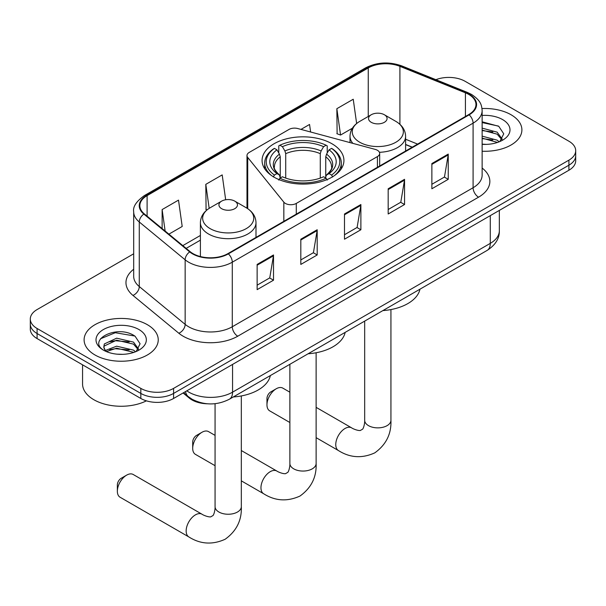 <?xml version="1.0" encoding="UTF-8"?>
<svg xmlns="http://www.w3.org/2000/svg" width="606" height="606" viewBox="0 0 606 606"><rect width="100%" height="100%" fill="white"/><g stroke="black" fill="none" stroke-linecap="round" stroke-linejoin="round"><path stroke-width="0.91" d="M377.417 150.28A7.719 4.462 0 0 0 375.22 149.394L297.766 128.54A7.719 4.462 0 0 0 289.039 129.426L249.255 152.401A7.719 4.462 0 0 0 246.99 155.553A7.719 4.462 0 0 0 247.718 157.439L283.835 202.154A7.719 4.462 0 0 0 296.289 203.419L377.417 156.583A7.719 4.462 0 0 0 379.674 153.432A7.719 4.462 0 0 0 377.417 150.28M331.936 143.751A40.928 23.626 0 0 0 287.335 138.63A40.928 23.626 0 0 0 262.072 160.461A40.928 23.626 0 0 0 274.063 177.164A40.928 23.626 0 0 0 318.665 182.292A40.928 23.626 0 0 0 343.928 160.461A40.928 23.626 0 0 0 331.936 143.751M412.141 147.258L405.603 144.614M207.525 403.793A23.164 13.377 180 0 1 189.299 398.097L183.095 392.983M133.684 253.8L37.087 309.568A23.164 13.377 0 0 0 30.3 319.029L30.3 329.119A23.164 13.377 0 0 0 37.087 338.572L140.827 398.468A23.164 13.377 0 0 0 173.589 398.468L568.913 170.233A23.164 13.377 0 0 0 575.7 160.772L575.7 155.734A23.164 13.377 0 0 1 568.913 165.188A23.164 13.377 0 0 0 575.7 155.734L575.7 150.689A23.164 13.377 0 0 0 568.913 141.228L465.173 81.333A23.164 13.377 0 0 0 435.881 79.689M30.3 319.029A23.164 13.377 0 0 0 37.087 328.482L140.827 388.385A23.164 13.377 0 0 0 173.589 388.385L173.589 393.423L568.913 165.188L173.589 393.423A23.164 13.377 0 0 1 140.827 393.423A23.164 13.377 0 0 0 173.589 393.423L173.589 398.468M37.087 328.482L37.087 333.527L140.827 393.423L37.087 333.527A23.164 13.377 0 0 1 30.3 324.074A23.164 13.377 0 0 0 37.087 333.527L37.087 338.572M511.04 114.746A37.064 21.399 0 0 0 482.005 108.542A37.064 21.399 0 0 1 511.04 114.746A37.064 21.399 0 0 1 521.895 129.881A37.064 21.399 0 0 0 511.04 114.746M147.379 324.702A37.064 21.399 0 0 0 106.989 320.066A37.064 21.399 0 0 0 84.105 339.837A37.064 21.399 0 0 0 94.96 354.964A37.064 21.399 0 0 0 135.358 359.608A37.064 21.399 0 0 0 158.242 339.837A37.064 21.399 0 0 0 147.379 324.702A37.064 21.399 0 0 0 106.989 320.066A37.064 21.399 0 0 0 84.105 339.837A37.064 21.399 0 0 0 94.96 354.964A37.064 21.399 0 0 0 135.358 359.608A37.064 21.399 0 0 0 158.242 339.837A37.064 21.399 0 0 0 147.379 324.702M468.718 94.415A24.71 14.264 180 0 1 475.96 104.505A24.71 14.264 180 0 1 468.718 114.587L227.924 253.611A24.71 14.264 180 0 1 190.208 251.71L144.334 213.888A24.71 14.264 180 0 1 139.865 205.699A24.71 14.264 180 0 1 147.099 195.617L368.259 67.933A24.71 14.264 180 0 1 399.907 66.334L465.423 92.816A24.71 14.264 180 0 1 468.718 94.415M469.158 94.165A25.331 14.62 0 0 0 465.772 92.521L400.255 66.039A25.331 14.62 0 0 0 367.819 67.675L146.667 195.359A25.331 14.62 0 0 0 143.827 214.092L189.701 251.914A25.331 14.62 0 0 0 228.356 253.869L469.158 114.845A25.331 14.62 0 0 0 469.158 94.165M257.133 264.428L257.133 289.645L273.518 280.192L273.518 254.967L257.133 264.428M257.133 285.176L269.753 277.889L273.45 255.808A6.181 3.568 -120 0 0 273.518 254.967M269.64 277.949L273.518 280.192M300.818 239.211L300.818 264.428L317.196 254.967L317.196 229.75L300.818 239.211M300.818 259.951L313.431 252.672L317.127 230.591A6.181 3.568 -120 0 0 317.196 229.75M313.325 252.732L317.196 254.967M431.866 163.552L431.866 188.769L448.243 179.315L448.243 154.091L431.866 163.552M431.866 184.292L444.478 177.013L448.175 154.931A6.181 3.568 -120 0 0 448.243 154.091M444.365 177.073L448.243 179.315M388.181 188.769L388.181 213.986L404.558 204.533L404.558 179.308L388.181 188.769M388.181 209.517L400.793 202.23L404.497 180.149A6.181 3.568 -120 0 0 404.558 179.308M400.687 202.29L404.558 204.533M344.496 213.986L344.496 239.211L360.881 229.75L360.881 204.533L344.496 213.986M344.496 234.734L357.116 227.447L360.812 205.366A6.181 3.568 -120 0 0 360.881 204.533M357.002 227.515L360.881 229.75M482.134 151.227A37.064 21.399 0 0 0 521.895 129.881A37.064 21.399 0 0 1 482.134 151.227M173.589 388.385L568.913 160.143A23.164 13.377 0 0 0 575.7 150.689M168.907 234.143L182.201 226.47L178.505 200.116L162.128 209.578L162.128 228.553M310.613 132.002L309.552 124.457L300.985 129.404M356.639 123.51L353.237 99.24L336.853 108.694L337.118 133.767M225.674 199.76L222.19 174.899L205.805 184.353L206.07 209.426M336.853 108.694L340.549 135.047L352.397 128.207M340.549 135.047L336.853 133.668M207.123 209.812L205.805 209.328M205.805 184.353L209.176 208.35M162.128 209.578L165.135 231.037M482.134 144.145L486.459 144.387M482.134 136.138L497.17 140.175L499.208 141.812M482.134 138.138L497.534 142.425M482.134 128.131L497.17 132.169L502.177 139.092M482.134 130.131L497.17 134.168L501.783 139.615M482.134 144.334A25.172 14.536 0 0 0 502.624 140.16A25.172 14.536 0 0 0 502.624 119.602A25.172 14.536 0 0 0 482.134 115.428M499.806 141.562L503.745 133.82L498.761 126.306L482.134 121.798M482.134 122.579L498.42 126.078M482.134 130.585L492.845 131.964M482.134 138.592L492.845 139.971M192.7 448.349L192.7 442.039A5.409 3.121 -60 0 1 196.526 435.419L201.987 432.267A13.127 7.583 120 0 0 192.7 448.349A13.127 7.583 120 0 0 195.42 454.356L215.069 465.696M273.321 176.96L274.42 175.066A36.754 21.218 0 0 1 274.42 148.372L276.95 149.833A33.201 19.172 0 0 0 276.95 173.604L279.442 175.028L280.252 178.005M280.252 176.793L280.252 156.825L279.442 154.136L276.95 149.833M278.783 152.992L278.783 145.849L279.881 145.22A36.754 21.218 0 0 1 326.119 145.22L323.589 146.682A33.201 19.172 0 0 0 282.411 146.682L284.903 150.977L285.714 153.674L285.714 178.088M320.286 178.088L320.286 153.674L321.097 150.977L323.589 146.682M308.106 353.775A42.473 24.52 0 0 0 345.162 332.383M274.42 148.372L273.321 149A38.299 22.111 0 0 0 264.701 162.984A38.299 22.111 0 0 0 271.39 175.467M326.119 145.22L327.217 145.849L327.217 152.992M278.783 180.111L279.881 178.217A36.754 21.218 0 0 0 326.119 178.217L327.217 180.111M279.881 178.217L282.411 176.763A33.201 19.172 0 0 0 323.589 176.763L326.119 178.217M276.95 173.604L274.42 175.066M282.411 146.682L279.881 145.22M279.442 154.136A29.702 17.15 0 0 0 279.442 175.028L279.586 175.119C275.366 171.036 273.647 168.271 274.427 166.809A28.573 16.498 0 0 1 280.252 156.825M334.61 175.467A38.299 22.111 0 0 0 341.299 162.984A38.299 22.111 0 0 0 332.679 149L331.58 148.372A36.754 21.218 0 0 1 331.58 175.066L332.679 176.96M331.58 175.066L329.05 173.604A33.201 19.172 0 0 0 329.05 149.833L331.58 148.372M329.05 149.833L326.558 154.136L325.748 156.825L325.748 176.793L326.558 175.028L329.05 173.604M325.748 156.825A28.573 16.498 0 0 1 331.573 166.809C332.346 168.279 330.634 171.043 326.414 175.119L326.558 175.028A29.702 17.15 0 0 0 326.558 154.136M325.748 178.005L325.748 176.793M215.069 435.381L208.547 431.616A13.127 7.583 120 0 0 201.987 432.267L196.526 435.419M266.966 404.838L266.966 398.536A5.409 3.121 -60 0 1 270.784 391.915L276.245 388.764A13.127 7.583 120 0 0 266.966 404.838A13.127 7.583 120 0 0 269.678 410.853L289.873 422.511M379.424 152.295A27.8 16.051 0 0 0 405.603 136.274C405.399 130.085 402.149 125.124 395.862 121.389L384.355 114.746A9.264 5.348 0 0 0 371.251 114.746A9.264 5.348 0 0 0 371.251 122.314A9.264 5.348 0 0 0 384.355 122.314A9.264 5.348 0 0 0 384.355 114.746L395.862 121.389A25.535 14.741 0 0 1 395.862 142.243A25.535 14.741 0 0 1 359.744 142.243A25.535 14.741 0 0 1 359.744 121.389C353.457 125.124 350.215 130.085 350.003 136.274A27.8 16.051 0 0 0 352.881 143.38M382.909 310.59A42.473 24.52 0 0 0 419.966 289.191M289.873 392.196L282.805 388.113A13.127 7.583 120 0 0 276.245 388.764L270.784 391.915M117.352 491.216L117.352 484.914A5.409 3.121 -60 0 1 121.17 478.293L126.631 475.142A13.127 7.583 120 0 0 117.352 491.216A13.127 7.583 120 0 0 120.071 497.231L188.867 536.946A13.127 7.583 -60 0 1 186.86 526.432A13.127 7.583 -60 0 1 195.435 514.865A13.127 7.583 -60 0 1 201.995 514.214C202.73 514.865 207.76 517.145 210.653 516.895L213.062 515.509C214.721 513.123 215.266 507.623 215.069 506.669A13.127 7.583 180 0 0 218.91 512.025A13.127 7.583 180 0 0 237.476 512.025A13.127 7.583 180 0 0 241.324 506.669C241.885 520.251 236.499 531.114 225.159 539.242C212.456 544.991 200.359 544.226 188.867 536.946M221.644 208.691A9.264 5.348 0 0 0 234.749 208.691A9.264 5.348 0 0 0 234.749 201.124L246.256 207.767A25.535 14.741 0 0 1 246.256 228.621A25.535 14.741 0 0 1 210.138 228.621A25.535 14.741 0 0 1 210.138 207.767C203.851 211.502 200.601 216.463 200.397 222.652A27.8 16.051 0 0 0 208.54 233.999A27.8 16.051 0 0 0 238.832 237.476A27.8 16.051 0 0 0 255.997 222.652C255.785 216.463 252.543 211.502 246.256 207.767L234.749 201.124A9.264 5.348 0 0 0 221.644 201.124A9.264 5.348 0 0 0 221.644 208.691M233.302 396.96A42.473 24.52 0 0 0 270.359 375.568M201.995 514.214L133.199 474.49A13.127 7.583 120 0 0 126.631 475.142L121.17 478.293M82.56 364.827L82.56 383.969A38.61 22.293 0 0 0 93.869 399.733A38.61 22.293 0 0 0 146.402 400.846M116.988 354.169L122.806 354.336M105.414 350.473L116.655 346.185L133.517 350.124L135.555 351.768M106.451 351.548L116.655 348.185L133.881 352.381M105.596 351.253L103.785 347.018A17.453 10.075 0 0 0 106.603 351.685M103.785 347.018L104.315 343.966L116.655 338.178L133.517 342.117L138.524 349.048M103.831 347.268L104.315 345.973L116.655 340.178L133.517 344.125L138.13 349.564M136.153 351.518L140.092 343.776L135.108 336.254C117.443 323.559 86.06 340.292 104.179 350.548L104.27 350.601M138.971 329.558A25.172 14.536 0 0 0 103.376 329.558A25.172 14.536 0 0 0 103.376 350.109A25.172 14.536 0 0 0 138.971 350.109A25.172 14.536 0 0 0 138.971 329.558M100.498 338.784L115.284 332.717L134.767 336.027M109.731 341.731L115.284 340.724L129.192 341.913M109.731 349.738L115.284 348.73L129.192 349.92M189.299 397.407L189.299 398.097M247.718 157.439L247.718 208.676M283.835 202.154L283.835 221.334M296.289 203.419L296.289 214.138M377.417 156.583L377.417 167.301M186.807 390.84A30.891 17.832 0 0 0 188.883 392.165A30.891 17.832 0 0 0 232.56 392.165L490.284 243.37A30.891 17.832 0 0 0 499.336 230.757C499.556 238.423 495.481 244.983 487.088 250.437L229.363 399.233A15.445 8.916 60 0 0 232.56 392.165L232.56 364.426M490.284 215.63L490.284 243.37A15.445 8.916 60 0 1 487.088 250.437M185.557 391.567A15.445 10.332 129.5 0 0 188.246 396.589L183.557 392.718M568.913 170.233L568.913 160.143M140.827 398.468L140.827 388.385M482.134 168.051A38.61 22.293 180 0 1 478.551 197.185L237.749 336.209A7.719 4.462 60 0 1 232.287 326.755L473.089 187.731A30.891 17.832 0 0 0 482.134 175.119L482.134 110.557A30.891 17.832 180 0 1 473.089 123.162A7.719 4.462 -120 0 0 469.158 114.845M237.749 336.209A38.61 22.293 180 0 1 183.148 336.209A38.61 22.293 180 0 1 178.823 333.232L132.949 295.41A38.61 22.293 180 0 1 133.684 269.246M188.61 326.755A30.891 17.832 0 0 0 232.287 326.755L232.287 262.186A30.891 17.832 180 0 1 185.148 259.807L139.274 221.985A30.891 17.832 180 0 1 133.684 211.752L133.684 276.321A30.891 17.832 0 0 0 139.274 286.547L185.148 324.369A30.891 17.832 0 0 0 188.61 326.755M482.134 110.557C481.634 105.247 481.141 100.831 471.491 94.407L467.431 92.438A7.719 3.613 112 0 0 465.772 92.521M467.431 92.438L401.914 65.956C389.12 61.426 376.977 62.085 365.486 67.925A7.719 4.462 60 0 1 367.819 67.675M146.667 195.359A7.719 4.462 -120 0 0 144.334 195.609C136.32 201.374 132.767 206.752 133.684 211.752M143.827 214.092A7.719 5.166 129.5 0 0 139.274 221.985L139.274 286.547A7.719 5.166 -50.5 0 1 132.949 295.41M401.914 65.956A7.719 3.613 112 0 0 400.255 66.039M189.701 251.914A7.719 5.166 129.5 0 0 185.148 259.807L185.148 324.369A7.719 5.166 -50.5 0 1 178.823 333.232M228.356 253.869A7.719 4.462 60 0 1 232.287 262.186L473.089 123.162L473.089 187.731A7.719 4.462 60 0 0 478.551 197.185M147.099 195.617L147.099 216.168M465.423 92.816L465.423 116.496M399.907 66.334L399.907 124.306M417.602 144.099L405.603 139.251M368.259 67.933L368.259 116.481M200.397 235.461L182.815 245.612M344.496 214.789L360.812 205.366M388.181 189.564L404.497 180.149M431.866 164.347L448.175 154.931M300.818 240.006L317.127 230.591M257.133 265.223L273.45 255.808M316.127 352.753L316.127 463.476A13.127 7.583 180 0 1 312.279 468.839A13.127 7.583 180 0 1 293.721 468.839A13.127 7.583 180 0 1 289.873 463.476C290.069 464.438 289.532 469.938 287.865 472.316L285.464 473.703C282.57 473.953 277.533 471.673 276.806 471.021L241.324 450.538M316.127 463.476C316.688 477.066 311.302 487.921 299.97 496.056C287.267 501.806 275.169 501.041 263.678 493.761A13.127 7.583 -60 0 1 261.663 483.24A13.127 7.583 -60 0 1 270.238 471.673A13.127 7.583 -60 0 1 276.806 471.021M320.286 153.674A28.573 16.498 0 0 0 285.714 153.674M321.097 150.977A29.702 17.15 0 0 0 284.903 150.977M390.931 309.568L390.931 420.291A13.127 7.583 180 0 1 387.09 425.647A13.127 7.583 180 0 1 368.524 425.647A13.127 7.583 180 0 1 364.676 420.291C364.88 421.246 364.335 426.745 362.668 429.131L360.267 430.518C357.373 430.768 352.336 428.487 351.609 427.836L316.127 407.353M390.931 420.291C391.491 433.873 386.105 444.736 374.773 452.864C362.07 458.613 349.973 457.848 338.481 450.576A13.127 7.583 -60 0 1 336.466 440.054A13.127 7.583 -60 0 1 345.041 428.487A13.127 7.583 -60 0 1 351.609 427.836M246.99 155.553L246.99 208.214M379.674 153.432L379.674 165.999M229.363 399.233C216.933 405.482 204.51 405.482 192.079 399.233L188.246 396.589M499.336 230.757L499.336 210.403M365.486 67.925L144.334 195.609M200.397 240.158L186.163 248.377M412.307 147.16L405.603 144.448M263.678 493.761L241.324 480.853M264.701 168.786L264.701 162.984M341.299 168.786L341.299 162.984M289.873 364.304L289.873 463.476M338.481 450.576L316.127 437.668M405.603 151.03L405.603 136.274M350.003 142.607L350.003 136.274M371.251 114.746L359.744 121.389M364.676 321.112L364.676 420.291M241.324 395.938L241.324 506.669M255.997 237.408L255.997 222.652M200.397 256.558L200.397 222.652M221.644 201.124L210.138 207.767M215.069 403.694L215.069 506.669"/></g></svg>
